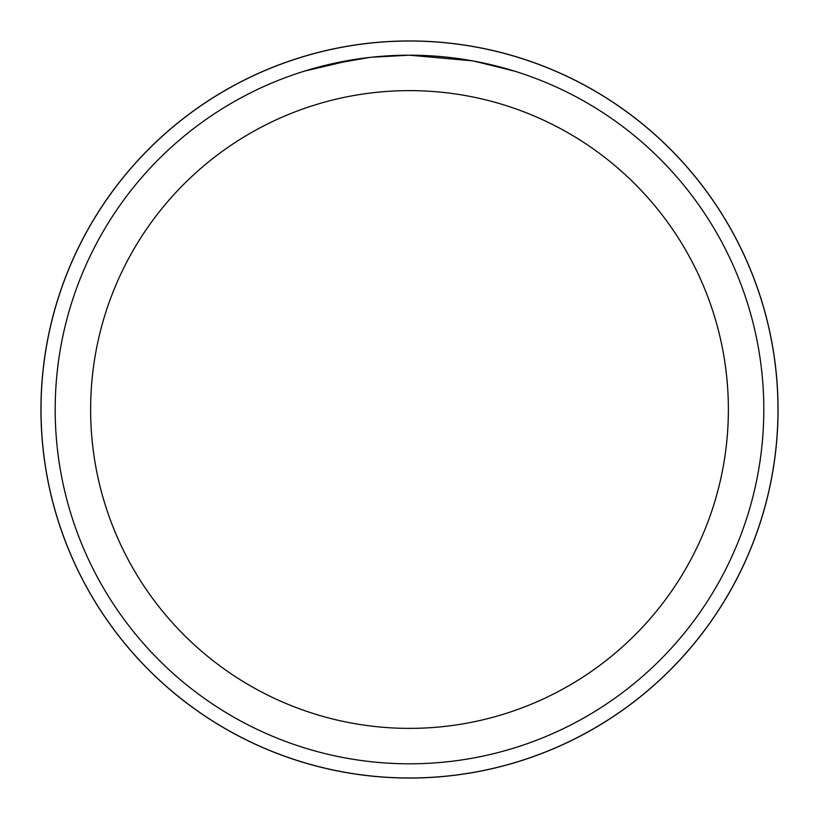 <?xml version="1.0" encoding="UTF-8"?>
<svg xmlns="http://www.w3.org/2000/svg" width="819" height="819" viewBox="0 0 819 819"><rect width="100%" height="100%" fill="white"/><g stroke="black" fill="none" stroke-linecap="round" stroke-linejoin="round"><path stroke-width="1.23" d="M409.5 40.981A368.519 368.519 0 0 1 778.019 409.5A368.519 368.519 0 0 1 409.5 778.019A368.478 368.478 0 0 1 41.022 409.5A368.478 368.478 0 0 1 409.5 41.022A368.478 368.478 0 0 1 777.978 409.5A368.478 368.478 0 0 1 409.5 777.978A368.519 368.519 0 0 1 40.981 409.5A368.519 368.519 0 0 1 409.5 40.981M472.44 60.831L409.5 55.201A354.31 354.31 0 0 1 763.81 409.5A354.31 354.31 0 0 1 409.5 763.81A354.31 354.31 0 0 1 55.19 409.5A354.31 354.31 0 0 1 409.5 55.19L371.212 57.269M474.109 61.138L514.782 71.202M409.5 90.622A318.878 318.878 0 0 1 728.378 409.5A318.878 318.878 0 0 1 409.5 728.378A318.878 318.878 0 0 1 90.622 409.5A318.878 318.878 0 0 1 409.5 90.622M369.543 57.453L327.999 64.691M383.527 56.142L385.483 56.009M304.228 71.192L352.958 59.736M356.173 59.234L365.223 57.975M374.856 56.89L380.702 56.368M382.033 56.255L384.244 56.091M387.612 55.866L393.581 55.549M402.334 55.262L409.5 55.19M40.95 409.5A368.55 368.55 0 0 1 409.5 40.95A368.55 368.55 0 0 1 778.05 409.5A368.55 368.55 0 0 1 409.5 778.05A368.55 368.55 0 0 1 40.95 409.5"/></g></svg>
